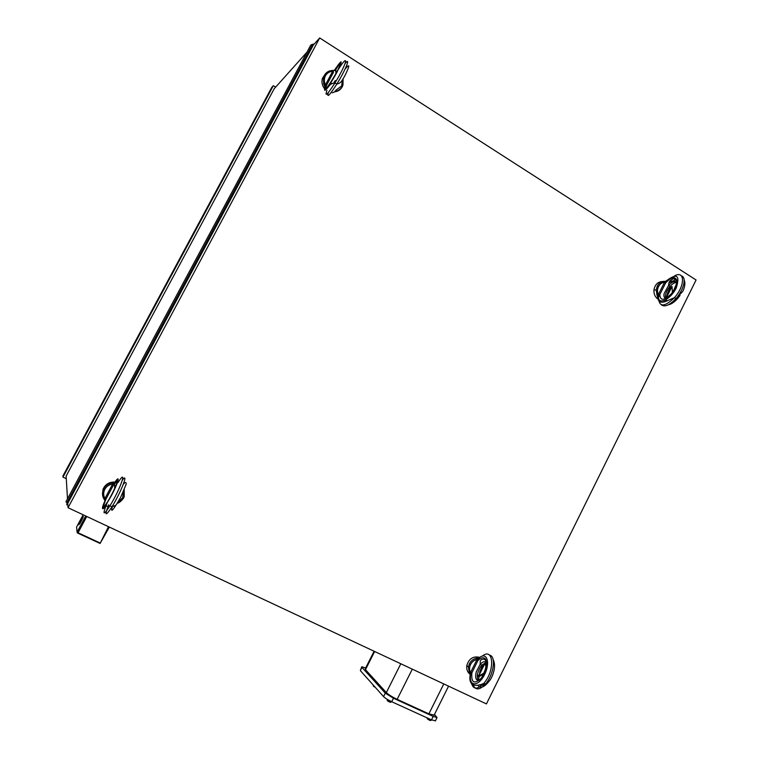 <?xml version="1.0" encoding="UTF-8"?>
<svg xmlns="http://www.w3.org/2000/svg" width="759" height="759" viewBox="0 0 759 759"><rect width="100%" height="100%" fill="white"/><g stroke="black" fill="none" stroke-linecap="round" stroke-linejoin="round"><path stroke-width="1.14" d="M657.911 298.211L657.057 295.156L658.319 294.682C657.19 291.968 657.247 289.274 658.489 286.598C659.865 284.018 661.876 282.557 664.514 282.225L663.935 281.314L665.216 281.532M672.019 286.456L672.427 292.452M325.184 87.911L324.264 85.558L325.421 84.885C323.989 81.763 323.998 78.737 325.44 75.805C327.063 72.997 329.463 71.488 332.67 71.299L332.309 70.473C328.761 70.682 326.085 72.352 324.292 75.473L325.44 75.805M104.666 500.086L103.888 498.9L104.913 498.511C103.309 495.513 103.271 492.458 104.818 489.337C106.545 486.32 109.163 484.527 112.664 483.976L112.484 482.762L114.903 482.354L106.241 498.606L105.197 497.97L104.922 500.295M470.722 674.884L469.309 672.872L470.476 672.645C469.223 670.045 469.252 667.322 470.561 664.495C472.032 661.734 474.195 660.036 477.05 659.41L476.614 658.176L479.745 657.427M68.044 507.714L67.779 503.274L313.334 45.047L319.691 37.95L696.069 279.986L486.434 703.925L68.044 507.714L319.691 37.95M67.295 503.132L67.19 503.274C66.545 504.915 66.564 505.304 67.257 504.431L67.864 504.716M314.273 43.994L313.334 45.047L312.661 44.193L310.763 45.094L65.948 501.756L67.779 503.274L67.257 504.431M313.078 44.724L314.065 43.861M102.788 496.13L102.93 489.489C105.235 484.28 109.268 481.813 115.026 482.079M115.463 482.145L116.99 482.487M124.172 489.859L123.916 495.893M470.182 674.419C467.468 672.294 466.339 669.362 466.804 665.615C468.958 658.575 473.293 655.833 479.783 657.398M478.502 675.14L477.297 675.576M324.833 89.116C322.177 85.852 321.37 82.247 322.433 78.31L325.583 73.623M339.368 90.103L332.262 92.835M658.641 299.52L658.138 299.236C655.14 297.139 653.746 294.094 653.935 290.08C654.903 284.521 657.882 281.665 662.863 281.494M664.419 281.779L665.064 282.006M668.878 285.147L669.466 286.134M670.311 288.477L670.463 289.226M114.704 482.515L113.489 483.663L114.694 482.667M479.508 657.607L477.923 658.119L477.781 659.125L479.1 657.93C486.699 651.194 490.703 662.427 484.603 674.476C478.682 686.677 468.958 686.933 470.485 675.273L470.039 673.983L470.618 675.377L471.88 672.835L470.722 672.151L470.694 674.998M470.343 675.064L470.182 674.855C467.98 687.341 477.639 686.478 483.777 683.375C495.276 670.681 493.625 646.82 482.326 656.07M478.995 658.29L471.88 672.835C471.092 682.341 473.939 684.409 480.419 679.049C485.912 673.043 488.398 660.88 484.735 658.338C482.904 657.123 480.646 657.873 477.971 660.567L476.813 659.903L470.722 672.151M470.684 673.413L470.286 673.755L469.925 672.901M478.426 680.557L479.887 671.573L481.567 667.749L481.756 665.131L481.263 665.728C477.326 671.772 476.329 676.715 478.303 680.557M477.781 659.125L476.813 659.903M113.489 483.663L112.37 484.517L113.414 485.143C115.577 481.737 116.839 480.314 117.199 480.845C117.873 482.022 112.294 494.261 107.674 501.68C102.863 508.815 102.38 507.79 106.241 498.606L104.733 501.338C100.843 511.983 102.996 510.219 111.194 496.025C118.309 482.724 120.681 473.512 114.884 482.307M105.121 499.356L103.442 497.012C102.826 496.604 102.721 494.327 103.129 490.172L103.784 488.711L104.818 489.337M333.609 70.454L332.433 70.464M333.457 71.014L334.71 69.885L332.395 71.801L333.552 72.133L325.45 87.332L325.231 86.156L325.364 87.408C322.452 94.903 330.44 84.515 337.015 72.114C343.229 59.316 342.499 58.49 334.852 69.61L334.691 69.828M334.71 69.885L339.396 63.87C345.63 58.841 320.213 100.975 326.844 84.723L325.687 84.382L325.564 87.038M334.672 70.331L335.44 70.9M325.639 85.691L325.231 86.156L324.776 85.226C323.685 84.325 323.287 81.659 323.552 77.247L324.292 75.473M435.448 720.784L431.492 719.874L391.701 701.724L393.456 698.233L385.297 693.147L361.967 667.389L361.796 666.753L365.658 667.948M361.692 666.952L360.345 670.605L383.561 696.61C385.192 698.195 387.906 699.902 391.701 701.724M374.652 651.507L365.468 669.656L365.231 668.802L374.102 651.25M365.468 669.656L386.331 692.578C388.504 694.656 392.118 696.914 397.156 699.333L428.873 713.849L434.148 715.092M434.48 714.428L437.051 717.568L433.209 716.42L393.456 698.233M109.324 527.069L100.093 543.463L108.499 526.689M83.158 517.173L79.648 523.966M78.813 524.773L80.388 522.79C83.405 517.088 84.078 515.238 82.408 517.23L78.813 524.773M83.139 514.792L76.583 527.059L77.086 532.135L85.701 515.997M86.744 516.49L78.063 532.761L99.884 542.875M78.063 532.761L77.323 532.913L77.086 532.135M77.323 532.913L100.093 543.463M427.241 717.929L427.326 718.868L428.645 719.788L427.326 718.868M430.211 720.5L428.645 719.788L430.884 720.519L431.264 719.769M430.144 719.257L429.679 720.187M428.133 718.337L427.753 719.096M387.346 699.409L387.251 700.604L388.542 701.515L387.251 700.604M390.145 702.246L388.542 701.515L390.857 702.274L391.246 701.506M390.079 700.927L389.585 701.904M388.124 699.864L387.659 700.813M373.343 685.159L373.324 686.127L374.548 686.98L373.324 686.127M373.94 685.832L373.694 686.316M275.64 87.143L273.316 85.701L62.978 477.126L66.28 478.692M67.504 498.853L66.118 476.111L274.198 88.756L306.987 52.134M273.316 85.701L271.656 87.589L62.931 475.969L62.978 477.126M312.661 44.193L66.773 502.97M665.207 281.959L666.459 281.02L665.197 281.285L664.277 282.69L665.52 283.107L658.594 297.044L657.768 296.228L658.319 296.741L657.854 297.12L658.414 297.054C658.395 305.431 670.738 299.321 676.25 287.936C680.178 275.365 676.933 272.965 666.525 280.735L665.842 281.153M661.402 304.833C664.713 307.348 669.552 305.279 675.899 298.619L674.409 297.68C664.808 306.873 659.562 307.319 658.67 299.018L657.854 297.12C657.996 301.721 660.52 303.202 665.406 301.551L674.409 297.68C685.273 285.868 685.102 269.919 674.514 275.887M666.459 281.02L665.52 283.107C668.48 279.758 671.231 277.908 673.755 277.566C678.612 278.942 677.92 284.227 671.677 293.401C664.315 300.782 660.349 301.2 659.789 294.653L658.546 294.226L658.641 296.75M658.518 295.422L658.034 295.887M670.368 288.401L671.345 286.817M656.914 294.824L657.93 293.657M657.74 292.955L656.753 294.388M323.543 83.689L324.359 83.575M325.07 84.088L324.529 84.088M324.188 84.116L323.714 84.221M324.33 85.501L324.406 84.572M657.057 295.156L656.203 289.929L657.247 286.171L658.489 286.598M324.264 85.558L323.552 77.247L322.433 78.31M334.444 91.83C337.897 91.535 340.487 89.866 342.214 86.82L341.588 86.033L335.63 90.416M343.059 78.964L342.983 84.942L342.252 86.754M342.537 79.799L341.588 86.033M103.888 498.891C102.361 496.12 102.114 493.217 103.129 490.172L102.93 489.489M124.22 489.745L124.21 496.614L123.527 498.17L122.607 497.857L117.854 502.335M123.527 491.329L122.607 497.857M469.309 672.872L468.407 666.924L469.404 663.821L470.561 664.495M485.532 662.598L486.121 664.125M485.02 663.243L485.912 666.468M469.404 663.821C471.035 660.757 473.436 658.869 476.614 658.176M485.997 662.332L485.817 662.18C484.27 661.174 482.382 661.905 480.162 664.362L476.282 671.772C474.944 677.569 475.827 680.481 478.929 680.5M486.016 662.484L481.756 665.131L480.162 664.362L480.257 661.26C480.551 659.723 481.937 659.068 484.432 659.286C487.031 660.624 485.893 668.47 485.001 670.15L482.582 676.127M479.688 684.665C481.083 685.728 482.847 685.481 484.982 683.944M483.844 673.072L478.568 676.25M477.743 685.14C480.181 688.603 483.682 687.645 488.246 682.246M471.14 681.753C472.696 689.608 476.908 690.149 483.777 683.375L485.409 684.153C493.834 674.884 496.329 655.937 489.46 655.131M473.265 685.13C475.599 690.443 479.641 690.121 485.409 684.153C488.303 682.929 490.684 679.969 492.544 675.273C494.982 669.002 495.172 663.755 493.132 659.552M478.711 675.965L484.773 663.736M124.21 496.614L123.508 498.198L116.971 503.644M103.784 488.711C105.7 485.352 108.603 483.369 112.484 482.762M112.37 484.517L105.197 497.97M112.389 506.718C110.653 512.278 112.095 511.376 116.687 504.023M106.991 503.35C102.237 515.143 103.224 515.968 109.951 505.817C120.643 488.587 128.053 466.624 117.949 482.677M108.765 504.763C104.268 516.129 105.349 516.794 111.99 506.784C120.918 492.487 129.144 471.168 122.436 480.039M332.395 71.801L325.687 84.382M331.493 83.215L331.076 84.145M333.59 83.205L335.298 80.549M334.71 81.498L333.865 83.148M326.939 90.397C324.51 97.475 327.186 94.998 334.956 82.949C346.673 64.107 349.785 51.498 338.704 68.841M337.309 71.023L336.939 71.612M328.305 92.617C326.664 98.3 329.491 95.473 336.797 84.116C345.497 70.179 351.142 56.062 345.146 63.49M400.809 663.774L386.331 692.578M412.298 669.163L397.156 699.333M443.787 683.925L428.873 713.849M433.209 716.42L431.492 719.874M383.561 696.61L385.297 693.147M360.345 670.605L361.967 667.389M657.247 286.171C658.784 283.306 661.013 281.684 663.935 281.314M664.277 282.69L658.546 294.226M676.497 282.044L674.713 281.485C672.825 281.722 670.766 283.079 668.527 285.536L664.163 293.41C663.508 296.503 664.172 298.126 666.174 298.296M676.478 282.414L676.174 282.424C674.286 282.652 672.227 284.008 669.988 286.466L668.802 287.927C665.652 292.528 664.704 296.029 665.937 298.429M665.596 299.957L665.918 301.37M673.394 301.19L676.772 298.126M671.791 286.855L666.165 298.135M664.258 300.735L664.391 301.873M668.413 304.776C672.227 304.017 676.098 300.906 680.017 295.431M676.449 281.124L673.233 283.591M660.102 300.678L660.169 301.921M684.163 280.147C686.003 283.401 683.85 289.72 682.673 291.494L675.899 298.619C683.774 289.985 686.819 277.234 681.449 275.906M672.702 278.933L669.239 282.111M653.935 290.08L656.203 289.929L657.579 295.023M335.023 91.184C337.404 91.365 339.814 89.885 342.262 86.735L342.983 84.942M466.804 665.615L468.407 666.924C468.872 670.909 469.366 672.901 469.878 672.91M483.227 674.409L478.464 676.848M484.27 663.565L480.172 670.861M104.818 501.139L104.799 499.697M112.218 493.521C115.131 487.838 116.715 483.768 116.99 481.301C115.937 481.832 115.102 482.876 114.495 484.432L114.694 488.312M114.343 506.699L114.609 505.93M123.508 498.198C120.89 501.481 118.821 503.141 117.303 503.179M104.761 501.215C99.771 512.676 104.249 508.027 105.994 506.348L109.951 505.817L111.99 506.784C117.303 504.393 114.467 507.61 120.7 497.221L126.288 483.929C126.06 481.899 125.055 482.05 123.281 484.384M337.29 71.061C340.117 65.312 340.744 63.101 339.169 64.42L335.848 69.562L335.895 73.708M325.26 87.522C322.641 94.239 328.457 86.811 329.112 86.014C330.07 84.306 332.025 83.281 334.956 82.949L336.797 84.116C341.569 82.816 341.294 81.374 344.577 76.336C349.994 65.321 350.146 62.931 345.022 69.173M448.56 686.164L434.006 715.376M437.051 717.568L435.343 721.003M82.74 517.79L82.408 517.23M657.617 295.014L658.025 295.896M673.252 291.295L675.889 285.289C677.284 281.722 676.468 279.53 673.442 278.714C670.719 279.986 669.248 281.276 669.021 282.585L668.527 285.536L669.988 286.466L669.429 289.245C668.195 291.133 667.104 294.15 666.155 298.315M666.203 299.606L666.715 301.057M668.973 282.709L675.975 279.673"/></g></svg>
